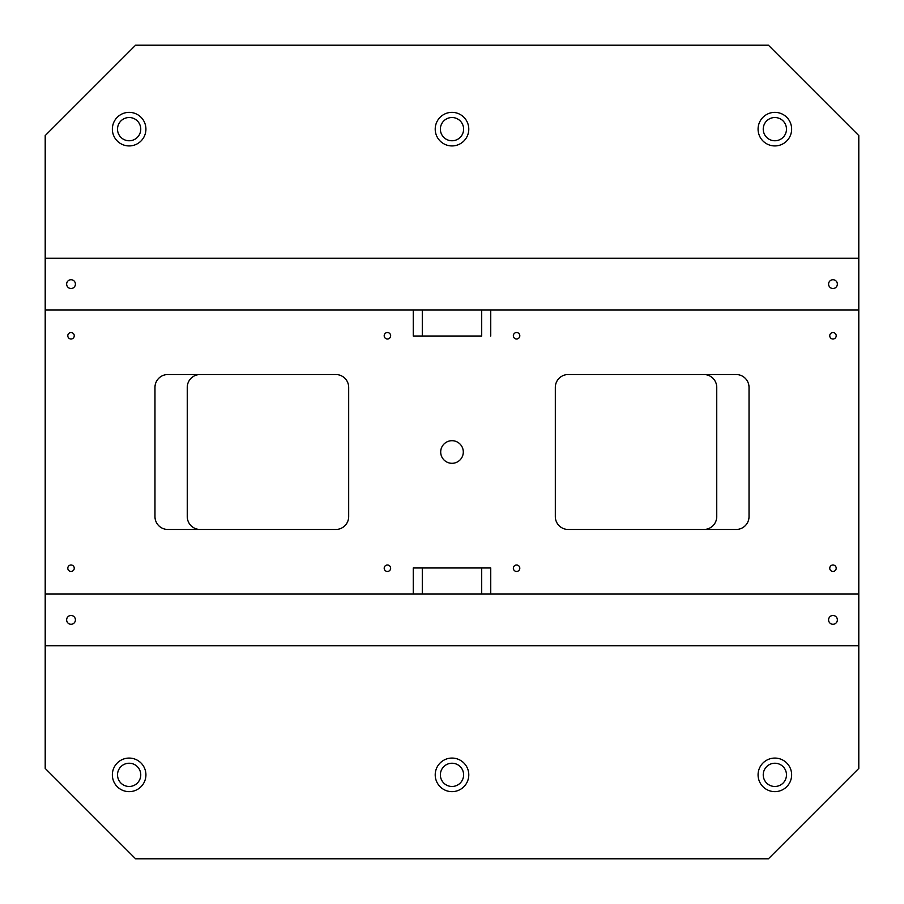 <?xml version="1.0" encoding="UTF-8"?>
<svg xmlns="http://www.w3.org/2000/svg" width="904" height="904" viewBox="0 0 904 904"><rect width="100%" height="100%" fill="white"/><g stroke="black" fill="none" stroke-linecap="round" stroke-linejoin="round"><path stroke-width="1.36" d="M481.708 309.948L481.708 336.028L413.252 336.028L413.252 309.948L858.8 309.948L858.8 258.284L45.2 258.284L45.2 594.052L413.252 594.052L413.252 567.972L490.748 567.972L490.748 594.052L858.8 594.052L858.8 309.948M413.252 309.948L45.2 309.948M413.252 336.028L422.292 336.028L422.292 309.948M452 463.3A11.3 11.3 0 0 1 442.214 446.35A11.3 11.3 0 0 1 461.786 446.35A11.3 11.3 0 0 1 452 463.3M516.568 339A3.232 3.232 0 0 1 513.777 334.152A3.232 3.232 0 0 1 519.371 334.152A3.232 3.232 0 0 1 516.568 339M387.432 571.452A3.232 3.232 0 0 1 384.629 566.616A3.232 3.232 0 0 1 390.223 566.616A3.232 3.232 0 0 1 387.432 571.452M516.568 571.452A3.232 3.232 0 0 1 513.777 566.616A3.232 3.232 0 0 1 519.371 566.616A3.232 3.232 0 0 1 516.568 571.452M387.432 339A3.232 3.232 0 0 1 384.629 334.152A3.232 3.232 0 0 1 390.223 334.152A3.232 3.232 0 0 1 387.432 339M71.032 571.452A3.232 3.232 0 0 1 68.229 566.616A3.232 3.232 0 0 1 73.823 566.616A3.232 3.232 0 0 1 71.032 571.452M832.968 571.452A3.232 3.232 0 0 1 830.177 566.616A3.232 3.232 0 0 1 835.771 566.616A3.232 3.232 0 0 1 832.968 571.452M832.968 339A3.232 3.232 0 0 1 830.177 334.152A3.232 3.232 0 0 1 835.771 334.152A3.232 3.232 0 0 1 832.968 339M71.032 339A3.232 3.232 0 0 1 68.229 334.152A3.232 3.232 0 0 1 73.823 334.152A3.232 3.232 0 0 1 71.032 339M490.748 336.028L490.748 309.948M749.032 516.568L749.032 387.432A12.916 12.916 0 0 0 736.116 374.516L568.232 374.516A12.916 12.916 0 0 0 555.316 387.432L555.316 516.568A12.916 12.916 0 0 0 568.232 529.484L736.116 529.484A12.916 12.916 0 0 0 749.032 516.568M167.884 529.484L335.768 529.484A12.916 12.916 0 0 0 348.684 516.568L348.684 387.432A12.916 12.916 0 0 0 335.768 374.516L167.884 374.516A12.916 12.916 0 0 0 154.968 387.432L154.968 516.568A12.916 12.916 0 0 0 167.884 529.484M413.252 567.972L422.292 567.972L422.292 594.052L413.252 594.052M490.748 594.052L422.292 594.052M490.748 567.972L481.708 567.972L481.708 594.052M71.032 624.28A4.396 4.396 0 0 1 67.224 617.692A4.396 4.396 0 0 1 74.829 617.692A4.396 4.396 0 0 1 71.032 624.28M832.968 624.28A4.396 4.396 0 0 1 829.171 617.692A4.396 4.396 0 0 1 836.776 617.692A4.396 4.396 0 0 1 832.968 624.28M45.2 594.052L45.2 645.716L858.8 645.716L858.8 594.052M71.032 288.5A4.396 4.396 0 0 1 67.224 281.924A4.396 4.396 0 0 1 74.829 281.924A4.396 4.396 0 0 1 71.032 288.5M832.968 288.5A4.396 4.396 0 0 1 829.171 281.924A4.396 4.396 0 0 1 836.776 281.924A4.396 4.396 0 0 1 832.968 288.5M858.8 645.716L858.8 768.4L768.4 858.8L135.6 858.8L45.2 768.4L45.2 645.716M45.2 258.284L45.2 135.6L135.6 45.2L768.4 45.2L858.8 135.6L858.8 258.284M452 791.644A16.792 16.792 0 0 1 437.457 766.468A16.792 16.792 0 0 1 466.543 766.468A16.792 16.792 0 0 1 452 791.644M129.148 791.644A16.792 16.792 0 0 1 114.605 766.468A16.792 16.792 0 0 1 143.679 766.468A16.792 16.792 0 0 1 129.148 791.644M774.852 791.644A16.792 16.792 0 0 1 760.32 766.468A16.792 16.792 0 0 1 789.395 766.468A16.792 16.792 0 0 1 774.852 791.644M452 145.928A16.792 16.792 0 0 1 437.457 120.752A16.792 16.792 0 0 1 466.543 120.752A16.792 16.792 0 0 1 452 145.928M129.148 145.928A16.792 16.792 0 0 1 114.605 120.752A16.792 16.792 0 0 1 143.679 120.752A16.792 16.792 0 0 1 129.148 145.928M774.852 145.928A16.792 16.792 0 0 1 760.32 120.752A16.792 16.792 0 0 1 789.395 120.752A16.792 16.792 0 0 1 774.852 145.928M200.168 374.516A12.916 12.916 0 0 0 187.252 387.432L187.252 516.568A12.916 12.916 0 0 0 200.168 529.484M703.832 529.484A12.916 12.916 0 0 0 716.748 516.568L716.748 387.432A12.916 12.916 0 0 0 703.832 374.516M440.372 774.852A11.628 11.628 0 0 1 457.808 764.795A11.628 11.628 0 0 1 457.808 784.921A11.628 11.628 0 0 1 440.372 774.852M440.372 129.148A11.628 11.628 0 0 1 457.808 119.079A11.628 11.628 0 0 1 457.808 139.205A11.628 11.628 0 0 1 440.372 129.148M117.52 129.148A11.628 11.628 0 0 1 134.956 119.079A11.628 11.628 0 0 1 134.956 139.205A11.628 11.628 0 0 1 117.52 129.148M117.52 774.852A11.628 11.628 0 0 1 134.956 764.795A11.628 11.628 0 0 1 134.956 784.921A11.628 11.628 0 0 1 117.52 774.852M763.236 774.852A11.628 11.628 0 0 1 780.672 764.795A11.628 11.628 0 0 1 780.672 784.921A11.628 11.628 0 0 1 763.236 774.852M763.236 129.148A11.628 11.628 0 0 1 780.672 119.079A11.628 11.628 0 0 1 780.672 139.205A11.628 11.628 0 0 1 763.236 129.148"/></g></svg>
